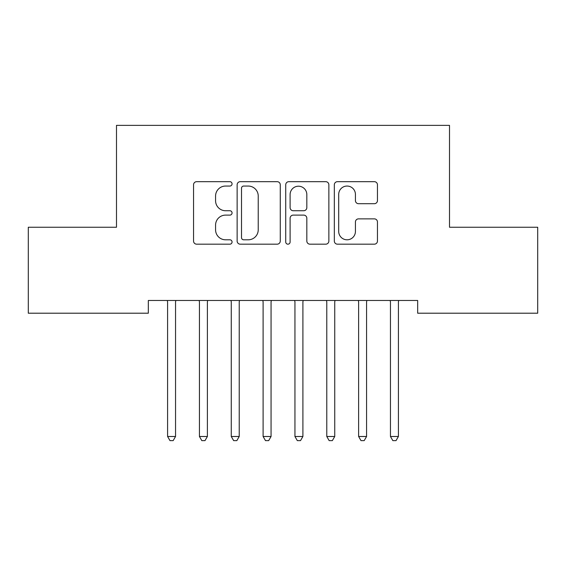 <?xml version="1.0" encoding="UTF-8"?>
<svg xmlns="http://www.w3.org/2000/svg" width="566" height="566" viewBox="0 0 566 566"><rect width="100%" height="100%" fill="white"/><g stroke="black" fill="none" stroke-linecap="round" stroke-linejoin="round"><path stroke-width="0.85" d="M232.06 183.865A2.186 2.186 0 0 0 229.874 181.672L196.671 181.672A3.127 3.127 0 0 0 193.544 184.799L193.544 241.052A3.127 3.127 0 0 0 196.671 244.179L229.874 244.179A2.186 2.186 0 0 0 232.06 241.986A2.186 2.186 0 0 0 229.874 239.8L225.579 239.8A9.997 9.997 0 0 1 215.575 229.803L215.575 225.112A9.997 9.997 0 0 1 225.579 215.115L229.874 215.115A2.186 2.186 0 0 0 232.06 212.922A2.186 2.186 0 0 0 229.874 210.736L225.579 210.736A9.997 9.997 0 0 1 215.575 200.739L215.575 196.048A9.997 9.997 0 0 1 225.579 186.051L229.874 186.051A2.186 2.186 0 0 0 232.06 183.865M374.331 203.703A3.127 3.127 0 0 0 377.458 200.583L377.458 184.799A3.127 3.127 0 0 0 374.331 181.672L337.456 181.672A3.127 3.127 0 0 0 334.329 184.799L334.329 241.052A3.127 3.127 0 0 0 337.456 244.179L374.331 244.179A3.127 3.127 0 0 0 377.458 241.052L377.458 221.985A3.127 3.127 0 0 0 374.331 218.865L358.547 218.865A3.127 3.127 0 0 0 355.427 221.985L355.427 231.444A8.363 8.363 0 0 1 347.064 239.8A8.363 8.363 0 0 1 338.701 231.444L338.701 194.407A8.363 8.363 0 0 1 347.064 186.051A8.363 8.363 0 0 1 355.427 194.407L355.427 200.583A3.127 3.127 0 0 0 358.547 203.703L374.331 203.703M417.673 300.475L148.327 300.475L148.327 313.21L28.3 313.21L28.3 227.249L116.49 227.249L116.49 125.369L449.51 125.369L449.51 227.249L537.7 227.249L537.7 313.21L417.673 313.21L417.673 300.475M280.269 184.799A3.127 3.127 0 0 0 277.142 181.672L240.267 181.672A3.127 3.127 0 0 0 237.14 184.799L237.14 241.052A3.127 3.127 0 0 0 240.267 244.179L277.142 244.179A3.127 3.127 0 0 0 280.269 241.052L280.269 184.799M288.858 181.672L325.733 181.672A3.127 3.127 0 0 1 328.86 184.799L328.86 241.052A3.127 3.127 0 0 1 325.733 244.179L309.956 244.179A3.127 3.127 0 0 1 306.829 241.052L306.829 218.235A3.127 3.127 0 0 0 303.701 215.115L293.238 215.115A3.127 3.127 0 0 0 290.11 218.235L290.11 241.986A2.186 2.186 0 0 1 287.924 244.179A2.186 2.186 0 0 1 285.731 241.986L285.731 184.799A3.127 3.127 0 0 1 288.858 181.672M243.705 186.051A2.186 2.186 0 0 0 241.512 188.237L241.512 237.614A2.186 2.186 0 0 0 243.705 239.8L248.233 239.8A9.997 9.997 0 0 0 258.23 229.803L258.23 196.048A9.997 9.997 0 0 0 248.233 186.051L243.705 186.051M306.829 194.562A8.363 8.363 0 0 0 298.466 186.207A8.363 8.363 0 0 0 290.11 194.562L290.11 207.616A3.127 3.127 0 0 0 293.238 210.736L303.701 210.736A3.127 3.127 0 0 0 306.829 207.616L306.829 194.562M175.545 302.131A3.184 3.184 0 0 1 175.778 300.949A3.184 3.184 0 0 0 175.552 302.138L175.552 436.492L167.593 436.492L167.593 302.131A3.184 3.184 0 0 0 167.359 300.949A3.184 3.184 0 0 1 167.586 302.138M167.359 300.949L167.168 300.475M175.969 300.475L175.778 300.949M175.552 436.492L173.161 440.631L169.977 440.631L167.593 436.492M207.807 300.475L207.616 300.949A3.184 3.184 0 0 0 207.389 302.138L207.389 436.492L199.43 436.492L199.43 302.131A3.184 3.184 0 0 0 199.197 300.949A3.184 3.184 0 0 1 199.423 302.138M239.22 302.131A3.184 3.184 0 0 1 239.453 300.949A3.184 3.184 0 0 0 239.227 302.138L239.227 436.492L231.268 436.492L231.268 302.131A3.184 3.184 0 0 0 231.034 300.949A3.184 3.184 0 0 1 231.261 302.138M199.197 300.949L199.006 300.475M207.389 436.492L204.998 440.631L201.814 440.631L199.43 436.492M231.034 300.949L230.843 300.475M239.644 300.475L239.453 300.949M239.227 436.492L236.836 440.631L233.652 440.631L231.268 436.492M271.482 300.475L271.291 300.949A3.184 3.184 0 0 0 271.064 302.138L271.064 436.492L263.105 436.492L263.105 302.131A3.184 3.184 0 0 0 262.872 300.949A3.184 3.184 0 0 1 263.098 302.138M303.319 300.475L303.128 300.949A3.184 3.184 0 0 0 302.902 302.138L302.902 436.492L294.943 436.492L294.943 302.131A3.184 3.184 0 0 0 294.709 300.949A3.184 3.184 0 0 1 294.936 302.138M262.872 300.949L262.681 300.475M271.064 436.492L268.673 440.631L265.489 440.631L263.105 436.492M294.709 300.949L294.518 300.475M302.902 436.492L300.511 440.631L297.327 440.631L294.943 436.492M335.157 300.475L334.966 300.949A3.184 3.184 0 0 0 334.739 302.138L334.739 436.492L326.78 436.492L326.78 302.131A3.184 3.184 0 0 0 326.547 300.949A3.184 3.184 0 0 1 326.773 302.138M326.547 300.949L326.356 300.475M334.739 436.492L332.348 440.631L329.164 440.631L326.78 436.492M366.994 300.475L366.803 300.949A3.184 3.184 0 0 0 366.577 302.138L366.577 436.492L358.618 436.492L358.618 302.131A3.184 3.184 0 0 0 358.384 300.949A3.184 3.184 0 0 1 358.611 302.138M358.384 300.949L358.193 300.475M366.577 436.492L364.186 440.631L361.002 440.631L358.618 436.492M398.832 300.475L398.641 300.949A3.184 3.184 0 0 0 398.414 302.138L398.414 436.492L390.455 436.492L390.455 302.131A3.184 3.184 0 0 0 390.222 300.949A3.184 3.184 0 0 1 390.448 302.138M390.222 300.949L390.031 300.475M398.414 436.492L396.023 440.631L392.839 440.631L390.455 436.492"/></g></svg>
